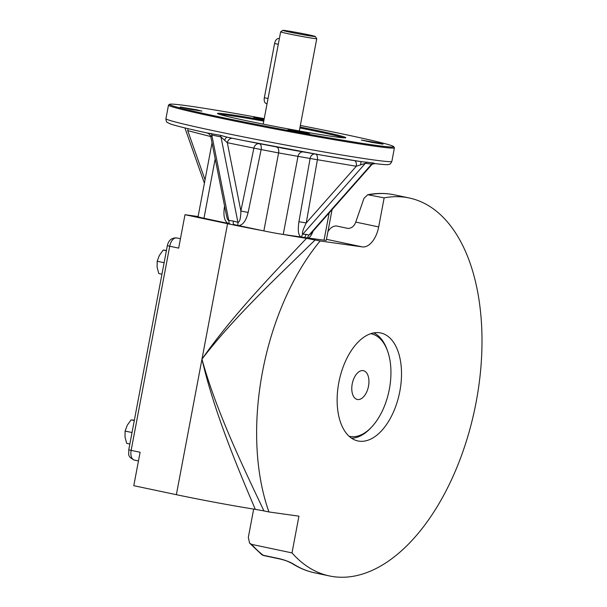 <?xml version="1.0" encoding="UTF-8"?>
<svg xmlns="http://www.w3.org/2000/svg" width="607" height="607" viewBox="0 0 607 607"><rect width="100%" height="100%" fill="white"/><g stroke="black" fill="none" stroke-linecap="round" stroke-linejoin="round"><path stroke-width="0.91" d="M279.341 38.666L278.788 38.544A5.516 3.081 101.9 0 0 274.592 43.522L264.349 97.719A5.516 3.081 101.9 0 0 266.268 103.547L267.057 103.714M315.276 36.488L316.748 38.636A18.377 0.584 -169.3 0 1 316.748 38.651A18.377 0.584 -169.3 0 1 298.583 35.821A18.377 0.584 -169.3 0 1 280.639 31.83A18.377 0.584 -169.3 0 1 280.646 31.814L282.794 30.35A16.541 0.524 -169.3 0 1 285.609 30.6A16.541 0.524 -169.3 0 1 303.621 33.787A16.541 0.524 -169.3 0 1 315.276 36.488A16.541 0.524 -169.3 0 1 306.816 35.373A16.541 0.524 -169.3 0 1 289.888 32.148A16.541 0.524 -169.3 0 1 282.794 30.35M314.608 153.928A5.516 4.469 -81 0 0 310.094 158.488L278.598 152.926L263.863 230.91L238.68 225.629C242.959 225.045 246.116 220.652 248.134 212.45L240.873 211.008C240.713 218.49 239.727 222.261 237.914 222.321L220.971 136.939L211.805 135.004L210.91 137.19L226.494 215.728C227.109 218.702 227.86 220.25 228.748 220.387A5.516 3.24 98.5 0 1 228.877 223.566L229.924 223.786M329.191 212.867L324.039 240.167L307.544 237.921A5.516 4.681 103.1 0 1 309.054 235.038L310.534 234.006L371.309 165.172L371.628 164.171L365.376 163.298L356.294 166.25L310.094 158.488L298.925 221.714C297.673 230.061 298.318 235.152 300.852 236.98L283.241 234.446A14.72 0.47 10.7 0 1 263.863 230.91M308.136 237.997C309.836 237.595 311.505 235.273 313.144 231.039M360.588 164.937L361.066 161.637L373.176 162.942A5.516 4.446 93.2 0 0 371.628 164.171L309.054 235.038L306.14 234.363L304.684 237.527L301.512 237.071A5.516 4.454 93.4 0 1 302.802 234.165C301.732 233.574 302.878 229.833 306.239 222.944L356.294 166.25A5.516 2.952 99.5 0 0 354.708 160.658M293.189 150.119L306.11 152.425L293.189 150.119M241.707 140.171L322.302 155.271A111.415 3.551 -169.3 0 1 232.921 138.381A111.415 3.551 -169.3 0 1 227.306 137.228L220.235 135.285L206.691 132.872C187.715 128.752 175.582 125.763 170.256 123.896L167.433 122.515C166.599 122.242 166.09 120.96 165.923 118.684L168.488 105.132A114.966 3.665 -169.3 0 1 168.564 105.026L169.641 104.29A114.048 3.634 -169.3 0 1 264.235 118.638M307.544 237.921L304.684 237.527M238.68 225.629L233.202 224.484M224.582 206.084L224.355 207.427C223.217 215.819 224.431 221.13 227.989 223.376L203.975 218.262A14.72 0.47 10.7 0 1 198.064 216.76L212.033 142.842M324.039 240.167A14.72 0.47 10.7 0 0 326.27 240.342L332.075 209.605M300.351 125.459A114.048 3.634 -169.3 0 1 344.723 134.428A114.048 3.634 -169.3 0 1 393.655 146.621L394.391 147.698A114.966 3.665 -169.3 0 1 394.421 147.82A114.966 3.665 -169.3 0 1 280.775 130.073A114.966 3.665 -169.3 0 1 168.488 105.132M361.173 161.652L322.302 155.271A111.415 3.551 -169.3 0 0 361.066 161.637L361.279 161.667M373.176 162.942L375.141 163.609C388.381 165.172 388.032 164.611 389.072 164.383C389.952 164.436 390.878 163.427 391.864 161.371A114.966 3.665 -169.3 0 1 278.211 143.624A114.966 3.665 -169.3 0 1 165.923 118.684M276.731 147.106A5.516 2.921 100.6 0 1 278.598 152.926L261.139 149.557A5.516 2.921 101.3 0 0 259.333 143.745A5.516 4.492 -78.6 0 0 253.878 148.116L227.322 142.713L220.971 136.939A5.516 3.247 98.4 0 0 220.235 135.285M306.14 234.363L302.802 234.165L365.376 163.298A5.516 4.689 103.3 0 1 367.083 162.084M298.925 221.714L306.239 222.944L317.408 159.709A5.516 2.952 99.6 0 0 315.883 154.148M300.852 236.98L301.512 237.071M248.134 212.45L261.139 149.557L253.878 148.116L240.873 211.008L227.322 142.713A5.516 4.492 101.5 0 1 232.686 138.328M224.696 140.134A5.516 2.14 101.6 0 1 227.284 137.22A5.516 2.14 101.6 0 1 227.299 137.228L241.761 140.179M237.739 225.432A5.516 2.906 105.2 0 0 237.914 222.321L233.27 221.062L233.24 224.287L236.647 225.205M233.27 221.062L228.748 220.387L211.805 135.004A5.516 2.898 105.3 0 0 211.289 133.396M210.902 137.152A5.516 5.516 -106 0 0 206.691 132.872C208.983 133.449 210.386 134.883 210.91 137.182M224.355 207.427L224.871 207.526M227.989 223.376L228.877 223.566M187.912 128.638A5.516 3.194 -75.6 0 1 187.722 130.642L210.75 136.56M197.161 109.897L201.888 111.104L190.993 109.389L180.211 107.007L197.161 109.897M304.904 132.66L309.638 133.859L298.735 132.144L287.953 129.761L304.904 132.66M378.305 142.956L383.032 144.162L372.129 142.448L361.355 140.065L378.305 142.956M300.055 127.022A65.306 2.079 -169.3 0 1 317.749 130.642A65.306 2.079 -169.3 0 1 345.747 137.759A65.306 2.079 -169.3 0 1 281.238 127.614A65.306 2.079 -169.3 0 1 217.481 113.517A65.306 2.079 -169.3 0 1 263.939 120.201M393.655 146.621A114.048 3.634 -169.3 0 1 280.95 129.139A114.048 3.634 -169.3 0 1 169.641 104.29M264.045 119.625L253.612 117.303L264.182 118.934M299.873 127.956A64.38 2.049 -169.3 0 1 317.074 131.476A64.38 2.049 -169.3 0 1 343.615 137.819M219.438 114.359A64.38 2.049 -169.3 0 1 263.764 121.134M384.155 197.882L378.669 226.935L355.755 222.094L363.965 198.368L367.743 194.726L384.155 197.882A193.147 107.727 -78.1 0 1 409.239 197.981A193.147 107.727 -78.1 0 1 474.72 409.224A193.147 107.727 -78.1 0 1 329.404 575.937A193.147 107.727 -78.1 0 1 291.997 552.909L251.67 544.388A193.147 107.727 101.9 0 0 263.218 555.268L279.736 558.759A5.516 3.081 101.9 0 0 280.472 559.108A5.516 3.081 101.9 0 0 280.48 559.108A5.516 3.081 101.9 0 0 280.502 559.115M263.962 555.617A5.516 3.081 -78.1 0 1 263.218 555.268A5.516 4.424 127.5 0 1 261.738 554.593A5.516 5.516 0 0 0 263.962 555.617L280.472 559.108C284.516 560.261 286.375 560.42 292.809 563.911A5.516 4.484 -57.8 0 0 292.817 563.911A5.516 4.484 -57.8 0 0 294.031 564.404C290.245 562.097 285.48 560.215 279.736 558.759M355.755 222.094C354.313 226.054 351.787 228.179 348.183 228.46L336.119 225.91C332.977 226.199 330.474 227.777 328.599 230.66A22.072 12.315 -78.1 0 1 327.917 231.601M253.673 509.091L248.316 537.461L249.583 543.128L251.67 544.388M378.669 226.935A22.072 12.315 -78.1 0 1 362.356 246.897L326.46 239.317M315.139 239.917C279.008 275.419 233.938 317.066 201.964 359.185L227.564 223.695L184.991 214.696L178.678 248.119L169.717 246.23L131.142 450.371L140.103 452.268L133.79 485.691L176.364 494.682A63.462 2.026 10.7 0 0 255.297 509.341C236.123 464.347 213.763 410.279 201.964 359.185C231.426 316.793 271.928 274.85 306.505 238.354L320.139 240.971L362.356 246.897M255.297 509.341L263.939 510.904C242.899 466.533 216.183 411.045 201.964 359.185L176.364 494.682M263.939 510.904L268.939 511.959A193.147 107.727 -78.1 0 1 320.139 240.971M375.354 333.729A55.184 30.782 101.9 0 0 374.102 332.841M359.078 441.16A55.184 30.782 101.9 0 0 399.649 392.281A55.184 30.782 101.9 0 0 380.726 332.97A55.184 30.782 101.9 0 0 339.207 380.597A55.184 30.782 101.9 0 0 357.918 440.955A55.184 30.782 101.9 0 0 359.078 441.16M351.81 438.391A55.184 30.782 101.9 0 0 353.304 438.087M268.939 511.959L298.94 516.17L291.997 552.909M306.505 238.354A63.462 2.026 -169.3 0 1 283.31 234.454M263.446 230.819A63.462 2.026 -169.3 0 1 227.564 223.695M198.11 216.54L184.991 214.696M134.352 420.249L131.127 419.862L127.242 425.279L125.095 431.069L132.03 432.533M125.095 431.069L125.027 437.025L126.688 443.345L129.86 444.013M131.127 419.862L134.299 420.53M166.439 250.433L163.215 250.038L159.33 255.464L157.183 261.245L164.118 262.717M157.183 261.245L157.114 267.201L158.784 273.529L161.948 274.197M163.215 250.038L166.386 250.714M368.502 386.211A14.72 8.21 101.9 0 0 363.403 370.672A14.72 8.21 101.9 0 0 352.326 383.374A14.72 8.21 101.9 0 0 357.318 399.467A14.72 8.21 101.9 0 0 368.502 386.211M349.071 436.258A52.422 29.242 101.9 0 0 371.56 427.116A52.422 29.242 101.9 0 0 389.36 389.14A52.422 29.242 101.9 0 0 387.607 351.142A52.422 29.242 101.9 0 0 370.74 333.683M387.607 351.142L387.069 349.632A54.266 30.267 101.9 0 0 373.783 332.894M351.536 438.208A54.266 30.267 101.9 0 0 370.46 428.276L371.56 427.116M268.044 98.493L264.349 97.719M278.279 44.296L274.592 43.522M306.854 237.823L302.278 237.185M303.295 151.955A5.516 4.469 99.9 0 0 303.288 151.955A5.516 4.469 99.9 0 0 297.976 156.462L283.241 234.446M215.204 158.822L203.975 218.262M205.052 179.801L187.722 130.642M369.246 194.733A193.147 107.727 -78.1 0 1 394.33 194.832L409.239 197.981M292.817 563.911C299.638 568.205 306.861 571.164 314.494 572.788A193.147 107.727 -78.1 0 1 294.031 564.404M128.767 449.779L131.142 450.371A9.196 5.129 101.9 0 0 134.329 460.083C126.514 456.267 129.245 453.687 128.767 449.779L167.342 245.63C168.526 240.44 171.493 237.853 176.25 237.861L180.454 238.741M176.25 237.861A5.516 4.575 98 0 1 176.508 237.906A9.196 5.129 101.9 0 0 169.717 246.23L167.342 245.63M138.464 460.956L134.329 460.083A9.196 5.129 101.9 0 0 134.519 460.121M299.312 130.945L316.748 38.651M263.195 124.124L280.639 31.83M391.864 161.371L394.421 147.82M184.915 127.918L204.407 183.215M371.309 165.172C371.401 164.451 372.668 163.936 375.126 163.617L375.126 163.617M297.65 150.953L280.92 147.888M367.743 194.726C376.81 192.98 385.673 193.018 394.33 194.832M314.494 572.788L329.404 575.937M249.583 543.128L261.738 554.593"/></g></svg>
